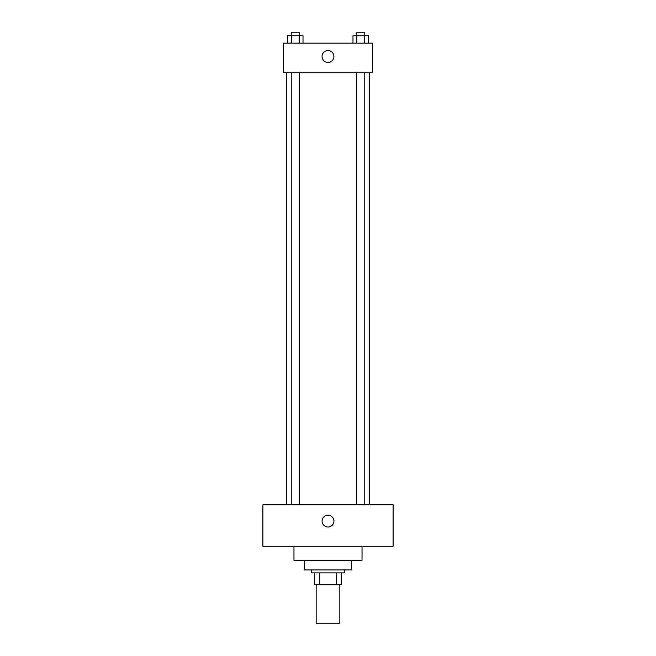 <?xml version="1.0" encoding="UTF-8"?>
<svg xmlns="http://www.w3.org/2000/svg" width="656" height="656" viewBox="0 0 656 656"><rect width="100%" height="100%" fill="white"/><g stroke="black" fill="none" stroke-linecap="round" stroke-linejoin="round"><path stroke-width="0.98" d="M316.159 584.726L316.159 623.2L339.841 623.2L339.841 584.726M336.684 572.893L336.684 584.726L314.683 584.726L314.683 572.893M336.684 584.726L341.317 584.726L341.317 572.893L341.317 584.726M344.277 569.933L344.277 572.893L311.723 572.893L311.723 569.933M319.316 572.893L319.316 584.726M351.673 560.314L351.673 569.933L304.327 569.933L304.327 560.314M362.03 546.259L362.03 560.314L293.97 560.314L293.97 546.259M393.108 546.259L262.892 546.259L262.892 504.825L393.108 504.825L393.108 546.259M328 515.181A5.92 5.92 0 0 1 333.125 524.062A5.92 5.92 0 0 1 322.875 524.062A5.92 5.92 0 0 1 328 515.181M369.435 72.75L369.435 504.825M356.585 504.825L356.585 72.75M299.415 72.75L299.415 504.825M372.395 72.75L283.605 72.75L283.605 43.157L372.395 43.157L372.395 72.75M333.92 56.473A5.92 5.92 0 0 1 325.04 61.598A5.92 5.92 0 0 1 325.04 51.348A5.92 5.92 0 0 1 333.92 56.473M368.36 43.157L368.36 35.76L352.985 35.76L352.985 43.157M364.515 35.76L364.515 43.157M356.831 35.76L356.831 43.157M356.585 35.76L356.585 32.8L364.752 32.8L364.752 35.76M303.015 43.157L303.015 35.76L287.64 35.76L287.64 43.157M299.169 35.76L299.169 43.157M291.485 35.76L291.485 43.157M291.248 35.76L291.248 32.8L299.415 32.8L299.415 35.76M286.565 72.75L286.565 504.825M364.752 504.825L364.752 72.75M291.248 72.75L291.248 504.825"/></g></svg>

